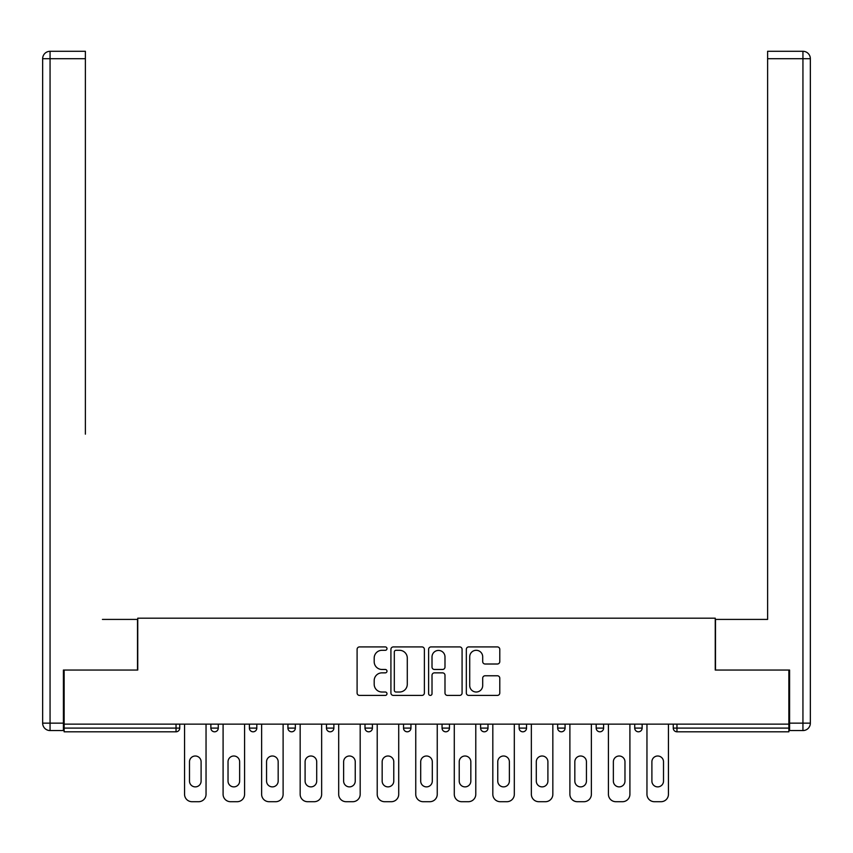 <?xml version="1.0" encoding="UTF-8"?>
<svg xmlns="http://www.w3.org/2000/svg" width="853" height="853" viewBox="0 0 853 853"><rect width="100%" height="100%" fill="white"/><g stroke="black" fill="none" stroke-linecap="round" stroke-linejoin="round"><path stroke-width="1.28" d="M386.985 648.611A1.695 1.695 0 0 0 385.279 646.915L359.518 646.915A2.42 2.42 0 0 0 357.098 649.336L357.098 692.977A2.42 2.42 0 0 0 359.518 695.408L385.279 695.408A1.695 1.695 0 0 0 386.985 693.713A1.695 1.695 0 0 0 385.279 692.018L381.952 692.018A7.762 7.762 0 0 1 374.19 684.255L374.19 680.619A7.762 7.762 0 0 1 381.952 672.857L385.279 672.857A1.695 1.695 0 0 0 386.985 671.162A1.695 1.695 0 0 0 385.279 669.466L381.952 669.466A7.762 7.762 0 0 1 374.19 661.704L374.19 658.068A7.762 7.762 0 0 1 381.952 650.306L385.279 650.306A1.695 1.695 0 0 0 386.985 648.611M497.352 664.007A2.42 2.42 0 0 0 499.783 661.587L499.783 649.336A2.42 2.42 0 0 0 497.352 646.915L468.745 646.915A2.42 2.42 0 0 0 466.324 649.336L466.324 692.977A2.42 2.42 0 0 0 468.745 695.408L497.352 695.408A2.42 2.42 0 0 0 499.783 692.977L499.783 678.188A2.42 2.42 0 0 0 497.352 675.768L485.112 675.768A2.42 2.42 0 0 0 482.691 678.188L482.691 685.524A6.483 6.483 0 0 1 476.198 692.018A6.483 6.483 0 0 1 469.715 685.524L469.715 656.799A6.483 6.483 0 0 1 476.198 650.306A6.483 6.483 0 0 1 482.691 656.799L482.691 661.587A2.42 2.42 0 0 0 485.112 664.007L497.352 664.007M64.135 724.144L64.135 670.053L137.749 670.053L137.749 618.18L715.251 618.18L715.251 670.053L788.865 670.053L788.865 724.144L64.135 724.144L64.135 728.099L176.038 728.099L176.038 724.144M424.378 649.336A2.42 2.42 0 0 0 421.958 646.915L393.34 646.915A2.42 2.42 0 0 0 390.919 649.336L390.919 692.977A2.42 2.42 0 0 0 393.34 695.408L421.958 695.408A2.42 2.42 0 0 0 424.378 692.977L424.378 649.336M431.042 646.915L459.66 646.915A2.42 2.42 0 0 1 462.081 649.336L462.081 692.977A2.42 2.42 0 0 1 459.66 695.408L447.409 695.408A2.42 2.42 0 0 1 444.989 692.977L444.989 675.288A2.42 2.42 0 0 0 442.558 672.857L434.444 672.857A2.42 2.42 0 0 0 432.013 675.288L432.013 693.713A1.695 1.695 0 0 1 430.317 695.408A1.695 1.695 0 0 1 428.622 693.713L428.622 649.336A2.42 2.42 0 0 1 431.042 646.915M176.038 731.799A3.7 3.7 0 0 0 179.738 728.099L176.038 728.099L176.038 731.799A3.7 3.7 0 0 0 179.738 728.099L179.738 724.144L179.738 728.099A3.7 3.7 0 0 1 176.038 731.799L64.135 731.799L64.135 728.099M788.865 724.144L788.865 731.799L676.962 731.799A3.7 3.7 0 0 1 673.262 728.099L673.262 724.144L673.262 728.099A3.7 3.7 0 0 0 676.962 731.799A3.7 3.7 0 0 1 673.262 728.099L788.865 728.099M210.862 724.144L210.862 728.099L210.862 724.144M214.572 731.799A3.7 3.7 0 0 1 210.862 728.099A3.7 3.7 0 0 0 214.572 731.799A3.7 3.7 0 0 0 218.272 728.099L218.272 724.144L218.272 728.099A3.7 3.7 0 0 1 214.572 731.799A3.7 3.7 0 0 1 210.862 728.099L218.272 728.099A3.7 3.7 0 0 1 214.572 731.799M249.396 724.144L249.396 728.099L249.396 724.144M256.806 724.144L256.806 728.099L256.806 724.144M287.93 724.144L287.93 728.099L287.93 724.144M295.341 724.144L295.341 728.099L295.341 724.144M326.464 724.144L326.464 728.099L326.464 724.144M333.875 724.144L333.875 728.099A3.7 3.7 0 0 1 330.164 731.799A3.7 3.7 0 0 1 326.464 728.099A3.7 3.7 0 0 0 330.164 731.799A3.7 3.7 0 0 0 333.875 728.099A3.7 3.7 0 0 1 330.164 731.799A3.7 3.7 0 0 1 326.464 728.099L333.875 728.099M364.999 724.144L364.999 728.099L364.999 724.144M372.409 724.144L372.409 728.099L372.409 724.144M410.943 724.144L410.943 728.099L403.533 728.099A3.7 3.7 0 0 0 407.233 731.799A3.7 3.7 0 0 1 403.533 728.099L403.533 724.144M442.057 724.144L442.057 728.099L442.057 724.144M449.467 724.144L449.467 728.099A3.7 3.7 0 0 1 445.767 731.799A3.7 3.7 0 0 1 442.057 728.099L449.467 728.099A3.7 3.7 0 0 1 445.767 731.799M488.001 724.144L488.001 728.099L480.591 728.099A3.7 3.7 0 0 0 484.301 731.799A3.7 3.7 0 0 1 480.591 728.099L480.591 724.144M519.125 724.144L519.125 728.099L519.125 724.144M526.536 724.144L526.536 728.099A3.7 3.7 0 0 1 522.836 731.799A3.7 3.7 0 0 1 519.125 728.099A3.7 3.7 0 0 0 522.836 731.799A3.7 3.7 0 0 1 519.125 728.099L526.536 728.099A3.7 3.7 0 0 1 522.836 731.799M557.659 724.144L557.659 728.099L557.659 724.144M565.07 724.144L565.07 728.099L565.07 724.144M596.194 724.144L596.194 728.099L596.194 724.144M603.604 724.144L603.604 728.099L603.604 724.144M634.728 724.144L634.728 728.099L634.728 724.144M642.138 724.144L642.138 728.099L642.138 724.144M253.096 731.799A3.7 3.7 0 0 1 249.396 728.099A3.7 3.7 0 0 0 253.096 731.799A3.7 3.7 0 0 0 256.806 728.099A3.7 3.7 0 0 1 253.096 731.799A3.7 3.7 0 0 1 249.396 728.099L256.806 728.099A3.7 3.7 0 0 1 253.096 731.799M291.63 731.799A3.7 3.7 0 0 1 287.93 728.099A3.7 3.7 0 0 0 291.63 731.799A3.7 3.7 0 0 0 295.341 728.099A3.7 3.7 0 0 1 291.63 731.799A3.7 3.7 0 0 1 287.93 728.099L295.341 728.099A3.7 3.7 0 0 1 291.63 731.799M368.699 731.799A3.7 3.7 0 0 1 364.999 728.099A3.7 3.7 0 0 0 368.699 731.799A3.7 3.7 0 0 0 372.409 728.099A3.7 3.7 0 0 1 368.699 731.799A3.7 3.7 0 0 1 364.999 728.099L372.409 728.099A3.7 3.7 0 0 1 368.699 731.799M407.233 731.799A3.7 3.7 0 0 0 410.943 728.099A3.7 3.7 0 0 1 407.233 731.799A3.7 3.7 0 0 1 403.533 728.099M484.301 731.799A3.7 3.7 0 0 0 488.001 728.099A3.7 3.7 0 0 1 484.301 731.799A3.7 3.7 0 0 1 480.591 728.099M561.37 731.799A3.7 3.7 0 0 1 557.659 728.099A3.7 3.7 0 0 0 561.37 731.799A3.7 3.7 0 0 0 565.07 728.099A3.7 3.7 0 0 1 561.37 731.799A3.7 3.7 0 0 1 557.659 728.099L565.07 728.099A3.7 3.7 0 0 1 561.37 731.799M599.904 731.799A3.7 3.7 0 0 1 596.194 728.099L603.604 728.099A3.7 3.7 0 0 1 599.904 731.799A3.7 3.7 0 0 0 603.604 728.099M638.428 731.799A3.7 3.7 0 0 1 634.728 728.099L642.138 728.099A3.7 3.7 0 0 1 638.428 731.799A3.7 3.7 0 0 0 642.138 728.099A3.7 3.7 0 0 1 638.428 731.799M396.016 650.306A1.695 1.695 0 0 0 394.31 652.012L394.31 690.312A1.695 1.695 0 0 0 396.016 692.018L399.524 692.018A7.762 7.762 0 0 0 407.286 684.255L407.286 658.068A7.762 7.762 0 0 0 399.524 650.306L396.016 650.306M444.989 656.917A6.483 6.483 0 0 0 438.506 650.434A6.483 6.483 0 0 0 432.013 656.917L432.013 667.035A2.42 2.42 0 0 0 434.444 669.466L442.558 669.466A2.42 2.42 0 0 0 444.989 667.035L444.989 656.917M206.042 724.144L206.042 794.292A7.41 7.41 0 0 1 198.632 801.703L191.968 801.703A7.41 7.41 0 0 1 184.557 794.292L184.557 724.144M189.494 761.814A5.8 5.8 0 0 1 195.305 756.003A5.8 5.8 0 0 1 201.105 761.814L201.105 781.081A5.8 5.8 0 0 1 195.305 786.882A5.8 5.8 0 0 1 189.494 781.081L189.494 761.814M244.576 724.144L244.576 794.292A7.41 7.41 0 0 1 237.166 801.703L230.502 801.703A7.41 7.41 0 0 1 223.091 794.292L223.091 724.144M228.028 761.814A5.8 5.8 0 0 1 233.839 756.003A5.8 5.8 0 0 1 239.64 761.814L239.64 781.081A5.8 5.8 0 0 1 233.839 786.882A5.8 5.8 0 0 1 228.028 781.081L228.028 761.814M283.111 724.144L283.111 794.292A7.41 7.41 0 0 1 275.7 801.703L269.036 801.703A7.41 7.41 0 0 1 261.626 794.292L261.626 724.144M266.562 761.814A5.8 5.8 0 0 1 272.363 756.003A5.8 5.8 0 0 1 278.174 761.814L278.174 781.081A5.8 5.8 0 0 1 272.363 786.882A5.8 5.8 0 0 1 266.562 781.081L266.562 761.814M321.645 724.144L321.645 794.292A7.41 7.41 0 0 1 314.235 801.703L307.57 801.703A7.41 7.41 0 0 1 300.16 794.292L300.16 724.144M305.097 761.814A5.8 5.8 0 0 1 310.897 756.003A5.8 5.8 0 0 1 316.708 761.814L316.708 781.081A5.8 5.8 0 0 1 310.897 786.882A5.8 5.8 0 0 1 305.097 781.081L305.097 761.814M360.179 724.144L360.179 794.292A7.41 7.41 0 0 1 352.769 801.703L346.094 801.703A7.41 7.41 0 0 1 338.684 794.292L338.684 724.144M343.631 761.814A5.8 5.8 0 0 1 349.431 756.003A5.8 5.8 0 0 1 355.243 761.814L355.243 781.081A5.8 5.8 0 0 1 349.431 786.882A5.8 5.8 0 0 1 343.631 781.081L343.631 761.814M398.714 724.144L398.714 794.292A7.41 7.41 0 0 1 391.303 801.703L384.628 801.703A7.41 7.41 0 0 1 377.218 794.292L377.218 724.144M382.165 761.814A5.8 5.8 0 0 1 387.966 756.003A5.8 5.8 0 0 1 393.777 761.814L393.777 781.081A5.8 5.8 0 0 1 387.966 786.882A5.8 5.8 0 0 1 382.165 781.081L382.165 761.814M42.65 58.708A7.41 7.41 0 0 1 50.06 51.297A7.41 7.41 0 0 0 42.65 58.708L42.65 723.152L42.65 58.708L50.06 58.708L50.06 51.297L85.385 51.297L85.385 58.708L50.06 58.708L50.06 723.152L63.399 723.152L63.399 670.053L137.504 670.053L137.504 619.417L102.424 619.417M85.385 58.708L85.385 434.156M63.399 723.152L63.399 730.563L50.06 730.563A7.41 7.41 0 0 1 42.65 723.152L50.06 723.152L50.06 730.563M750.576 619.417L767.615 619.417L767.615 51.297L802.94 51.297L802.94 58.708L767.615 58.708M789.601 723.152L802.94 723.152L802.94 58.708L810.35 58.708A7.41 7.41 0 0 0 802.94 51.297A7.41 7.41 0 0 1 810.35 58.708L810.35 723.152A7.41 7.41 0 0 1 802.94 730.563L789.601 730.563L789.601 670.053L715.496 670.053L715.496 619.417L767.615 619.417L767.615 434.156M802.94 730.563A7.41 7.41 0 0 0 810.35 723.152L802.94 723.152L802.94 730.563M437.248 724.144L437.248 794.292A7.41 7.41 0 0 1 429.837 801.703L423.163 801.703A7.41 7.41 0 0 1 415.752 794.292L415.752 724.144M420.7 761.814A5.8 5.8 0 0 1 426.5 756.003A5.8 5.8 0 0 1 432.3 761.814L432.3 781.081A5.8 5.8 0 0 1 426.5 786.882A5.8 5.8 0 0 1 420.7 781.081L420.7 761.814M475.782 724.144L475.782 794.292A7.41 7.41 0 0 1 468.372 801.703L461.697 801.703A7.41 7.41 0 0 1 454.286 794.292L454.286 724.144M459.223 761.814A5.8 5.8 0 0 1 465.034 756.003A5.8 5.8 0 0 1 470.835 761.814L470.835 781.081A5.8 5.8 0 0 1 465.034 786.882A5.8 5.8 0 0 1 459.223 781.081L459.223 761.814M514.316 724.144L514.316 794.292A7.41 7.41 0 0 1 506.906 801.703L500.231 801.703A7.41 7.41 0 0 1 492.821 794.292L492.821 724.144M497.757 761.814A5.8 5.8 0 0 1 503.569 756.003A5.8 5.8 0 0 1 509.369 761.814L509.369 781.081A5.8 5.8 0 0 1 503.569 786.882A5.8 5.8 0 0 1 497.757 781.081L497.757 761.814M552.84 724.144L552.84 794.292A7.41 7.41 0 0 1 545.43 801.703L538.765 801.703A7.41 7.41 0 0 1 531.355 794.292L531.355 724.144M536.292 761.814A5.8 5.8 0 0 1 542.103 756.003A5.8 5.8 0 0 1 547.903 761.814L547.903 781.081A5.8 5.8 0 0 1 542.103 786.882A5.8 5.8 0 0 1 536.292 781.081L536.292 761.814M591.374 724.144L591.374 794.292A7.41 7.41 0 0 1 583.964 801.703L577.3 801.703A7.41 7.41 0 0 1 569.889 794.292L569.889 724.144M574.826 761.814A5.8 5.8 0 0 1 580.637 756.003A5.8 5.8 0 0 1 586.438 761.814L586.438 781.081A5.8 5.8 0 0 1 580.637 786.882A5.8 5.8 0 0 1 574.826 781.081L574.826 761.814M629.909 724.144L629.909 794.292A7.41 7.41 0 0 1 622.498 801.703L615.834 801.703A7.41 7.41 0 0 1 608.424 794.292L608.424 724.144M613.36 761.814A5.8 5.8 0 0 1 619.161 756.003A5.8 5.8 0 0 1 624.972 761.814L624.972 781.081A5.8 5.8 0 0 1 619.161 786.882A5.8 5.8 0 0 1 613.36 781.081L613.36 761.814M668.443 724.144L668.443 794.292A7.41 7.41 0 0 1 661.032 801.703L654.368 801.703A7.41 7.41 0 0 1 646.958 794.292L646.958 724.144M651.895 761.814A5.8 5.8 0 0 1 657.695 756.003A5.8 5.8 0 0 1 663.506 761.814L663.506 781.081A5.8 5.8 0 0 1 657.695 786.882A5.8 5.8 0 0 1 651.895 781.081L651.895 761.814M676.962 724.144L676.962 731.799"/></g></svg>
